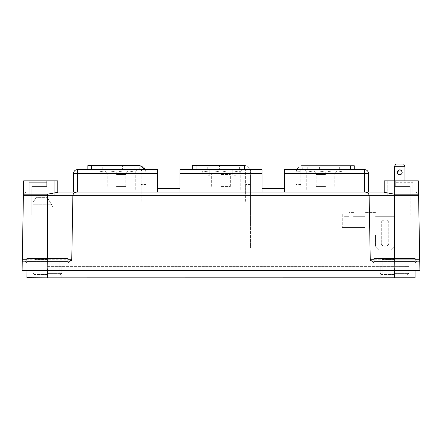 <?xml version="1.0" encoding="UTF-8"?>
<svg xmlns="http://www.w3.org/2000/svg" width="442" height="442" viewBox="0 0 442 442"><rect width="100%" height="100%" fill="white"/><g stroke="black" fill="none" stroke-linecap="round" stroke-linejoin="round"><path stroke-width="0.33" stroke-dasharray="2.21 1.66" d="M207.939 175.253L209.806 175.253L207.939 175.253M207.939 169.656L209.806 169.656L207.939 169.656M234.061 175.253L235.929 175.253L234.061 175.253M234.061 169.656L235.929 169.656L234.061 169.656M408.894 277.819L408.894 266.625L394.524 266.653L408.894 266.625L408.894 277.819L408.59 277.825M380.159 277.935L380.159 266.741L408.894 266.625L380.159 266.741L394.524 266.708L380.159 266.741L380.159 277.935L384.175 277.941M395.159 277.902L405.507 277.852M406.01 277.847L407.867 277.836M394.524 277.907C413.06 277.808 413.06 277.791 394.524 277.852C375.987 277.946 375.987 277.963 394.524 277.907L386.175 277.935M47.476 277.907C66.013 277.963 66.013 277.946 47.476 277.852C28.94 277.791 28.94 277.808 47.476 277.907C28.94 277.808 28.94 277.791 47.476 277.852M47.476 266.708L61.847 266.741L47.476 266.708M26.951 277.72L61.847 277.891M380.159 277.869L415.049 277.791M415.049 268.172L394.618 268.172L415.049 268.172M47.576 266.642L394.524 266.642L47.576 266.642M27.039 268.09L47.344 268.172L27.039 268.09M242.083 169.656L199.917 169.656L242.083 169.656L240.221 171.524L242.083 169.656M250.481 169.656L245.63 169.656L250.481 169.656L250.481 184.585L250.481 169.656M179.955 169.656L262.051 169.656L262.051 192.049L262.051 188.314L262.051 192.049L179.955 192.049L179.955 169.656M245.63 201.375L245.63 169.656L245.63 201.375M250.481 184.585L250.481 248.023L250.481 175.253L250.481 212.574L250.481 184.585L245.63 184.585L250.481 184.585M179.955 192.049L77.328 192.049L179.955 192.049L179.955 188.314L179.955 192.049L262.051 192.049M240.221 171.524L240.221 190.182L240.221 171.524M77.328 169.656L77.328 173.391L77.328 169.656A3.729 3.729 0 0 0 73.599 173.391L77.328 173.391L77.328 169.656L157.562 169.656L157.562 192.049L157.562 188.314L179.955 188.314M262.051 188.314L284.438 188.314L284.438 192.049L364.672 192.049L284.438 192.049L284.438 188.314M157.562 173.391L73.599 173.391L77.328 173.391L77.328 192.049L27.139 192.049L57.803 192.049L57.803 180.855L57.803 192.314L47.476 194.198L23.42 194.198L22.299 259.25L47.476 259.25L47.476 194.198M368.401 192.049L364.672 192.049L364.672 173.391L368.401 173.391L368.401 192.049M394.524 194.198L394.524 259.25L419.707 259.25L418.58 194.198L418.596 195.712L418.568 194.198L394.524 194.198L384.197 192.314L384.197 180.855L384.197 192.049L414.867 192.049L76.604 192.049C74.383 192.276 73.14 193.497 72.875 195.712C73.107 193.497 74.35 192.276 76.604 192.049A3.729 3.729 0 0 0 72.875 195.712L73.322 194.01M157.562 188.314L157.562 192.049M368.401 173.391L364.672 173.391L368.401 173.391A3.729 3.729 0 0 0 364.672 169.656L364.672 173.391L284.438 173.391L284.438 169.656M73.516 193.684L73.98 193.132M365.396 192.049C367.656 192.276 368.899 193.497 369.125 195.712A3.729 3.729 0 0 0 365.396 192.049C367.656 192.276 368.899 193.497 369.125 195.712C368.86 193.497 367.617 192.276 365.396 192.049L366.12 192.121M418.53 194.198L418.336 180.855L384.197 180.855L418.336 180.855L418.53 192.049L418.336 180.855L384.197 180.855L384.197 192.049M418.596 195.712A3.729 3.729 0 0 0 414.867 192.049A3.729 3.729 0 0 1 418.596 195.712M23.47 194.198L23.664 180.855L23.47 191.955L23.664 180.855L57.803 180.855L23.664 180.855L57.803 180.855L57.803 192.049M23.404 195.712A3.729 3.729 0 0 1 27.139 192.049A3.729 3.729 0 0 0 23.404 195.712M137.6 169.656L95.428 169.656L137.6 169.656L135.733 171.524L137.6 169.656M145.993 169.656L141.142 169.656L145.993 169.656L145.993 184.585L145.993 169.656M325.489 169.656L304.405 169.656L325.489 169.656M300.858 169.656L296.007 169.656L300.858 169.656L300.858 184.585L300.858 169.656M296.007 169.656L296.007 186.452L296.007 169.656L301.394 169.656L300.3 171.292L301.394 169.656M29.194 180.855L54.195 180.855L29.194 180.855L54.195 180.855L29.194 180.855L29.194 195.778L29.194 180.855M418.635 195.712L369.125 195.712L370.236 259.25L369.125 195.712L72.875 195.712L71.764 259.25L72.875 195.712L23.371 195.712M47.261 261.084L69.897 261.084L71.764 259.25L47.476 259.25L68.002 259.25M419.74 261.084L372.103 261.084L370.567 260.277M370.49 260.156L370.247 259.415M370.247 259.399L370.236 259.25A1.867 1.867 0 0 0 372.103 261.084L416.916 261.084L394.524 261.084L416.916 261.084L415.049 262.951L416.916 261.084L394.739 261.172L394.899 270.416L27.017 270.416L47.101 270.504L47.261 261.172C32.084 260.791 23.752 260.791 22.26 261.172L22.1 270.504M395.27 180.855L412.811 180.855L387.805 180.855L412.811 180.855L395.27 180.855L395.27 186.452L395.27 180.855M418.58 194.198L418.53 192.049M369.125 195.712L370.236 259.25A1.867 1.867 0 0 0 372.103 261.084L394.524 261.084L394.524 259.25L370.236 259.25L370.794 260.548M23.47 192.049L23.42 194.198M141.142 201.375L141.142 169.656L141.142 201.375M145.993 201.375L145.993 184.585L145.993 201.375M304.405 169.656L306.267 171.524L304.405 169.656M300.858 186.452L300.858 184.585L300.858 186.452M364.672 173.391L364.672 169.656L364.672 173.391M54.195 195.778L54.195 180.855L54.195 195.778L29.194 195.778L29.194 182.717L46.73 182.717L29.194 182.717L29.194 195.778L54.195 195.778L54.195 180.855L54.195 195.778L47.476 195.778L54.195 195.778M46.73 180.855L46.73 186.452L31.802 186.452L31.802 215.182L47.476 215.182L47.476 195.778L47.476 215.182L31.802 215.182L31.802 186.452L46.73 186.452L46.73 180.855M22.266 261.084L69.897 261.084L71.764 259.25M394.623 270.416L47.322 270.416L394.623 270.416M415.049 270.416L394.712 270.416M394.899 270.416L419.9 270.416M412.811 195.778L412.811 180.855L412.811 195.778L387.805 195.778L394.524 195.778L394.524 215.182L410.198 215.182L410.198 186.452L395.27 186.452L410.198 186.452L410.198 215.182L394.524 215.182L394.524 195.778L387.805 195.778L412.811 195.778L412.811 182.717L395.27 182.717L412.811 182.717L412.811 180.855L412.811 195.778L410.198 195.778L412.811 195.778M387.805 180.855L387.805 195.778L387.805 180.855M412.121 261.084L412.706 261.084M29.885 261.084L29.294 261.084M70.201 261.062A1.867 1.867 0 0 1 69.897 261.084L25.089 261.084L69.869 261.084L25.089 261.084L26.951 262.951L25.089 261.084M135.733 171.524L135.733 190.182L135.733 171.524M145.993 184.585L141.142 184.585L145.993 184.585M306.267 171.524L306.267 190.182L306.267 171.524M300.858 184.585L296.007 184.585L300.858 184.585M51.604 204.757L47.476 197.646L47.476 195.778L29.194 195.778L31.802 195.778L31.802 215.182L31.802 186.452L31.802 195.778L47.476 195.778L35.907 195.778L47.476 195.778L35.907 195.778L47.476 195.778L47.476 215.182L47.476 195.778L47.476 197.646L47.476 195.778L47.476 197.646L35.907 197.646L35.907 195.778L35.907 197.646L47.476 197.646L47.476 195.778L47.476 197.646L47.476 195.778L47.476 197.646L35.907 197.646L35.907 195.778L35.907 197.646L35.907 195.778L35.907 197.646L47.476 197.646L51.581 204.757L32.885 204.757L51.604 204.757L47.476 197.646L51.581 204.757M46.73 182.717L46.73 186.452L46.73 182.717M31.802 186.452L46.73 186.452L31.802 186.452M47.476 262.951L26.951 262.951L47.476 262.951M394.524 262.951L373.998 262.951L394.524 262.951M394.524 195.778L410.198 195.778L410.198 186.452L410.198 195.778L394.524 195.778L406.093 195.778L394.524 195.778L406.093 195.778L394.524 195.778L394.524 215.182M395.27 182.717L395.27 186.452L410.198 186.452L395.27 186.452L395.27 182.717M59.245 262.951L34.962 262.951L59.245 262.951M382.755 262.951L407.038 262.951L382.755 262.951M406.093 195.778L406.093 197.646L406.093 195.778M35.907 197.646L35.907 195.778L35.907 197.646L33.747 201.375L32.946 201.375L32.885 204.757L32.946 201.375L33.736 201.375L35.907 197.646L33.747 201.375L35.907 197.646M47.476 197.646L53.261 207.663L47.476 197.646M399.75 174.695A2.425 2.425 0 0 0 402.176 172.269A2.425 2.425 0 0 1 399.75 174.695A2.425 2.425 0 0 0 402.176 172.269A2.425 2.425 0 0 1 399.75 174.695A2.425 2.425 0 0 0 402.176 172.269A2.425 2.425 0 0 1 399.75 174.695A2.425 2.425 0 0 1 397.325 172.269L398.032 170.557L399.75 169.844L401.38 170.474L402.176 172.269L401.463 170.557M402.176 172.269A2.425 2.425 0 0 1 399.75 174.695A2.425 2.425 0 0 1 397.325 172.269L397.325 172.269C397.469 170.794 398.275 169.988 399.75 169.844L401.38 170.474L397.325 172.269C397.469 170.794 398.275 169.988 399.75 169.844L401.38 170.474M381.275 242.426L381.275 223.768C380.501 218.796 389.512 218.79 388.739 223.768L388.739 242.426C389.512 247.398 380.501 247.404 381.275 242.426L381.275 223.768C380.501 218.796 389.512 218.79 388.739 223.768L388.739 242.426C389.512 247.398 380.501 247.404 381.275 242.426L381.275 223.768C380.501 218.796 389.512 218.79 388.739 223.768L388.739 242.426C389.512 247.398 380.501 247.404 381.275 242.426L381.275 223.768C380.501 218.796 389.512 218.79 388.739 223.768L388.739 242.426C389.512 247.398 380.501 247.404 381.275 242.426M404.971 166.297L394.524 166.297L404.971 166.297L403.679 164.059L395.817 164.059L394.524 166.297L395.817 164.059L394.524 166.297L404.971 166.297L403.679 164.059L395.817 164.059L394.524 166.297L404.971 166.297L403.679 164.059L395.817 164.059L394.524 166.297L404.971 166.297L403.679 164.059L395.817 164.059L394.524 166.297L404.971 166.297L403.679 164.059L395.817 164.059L394.524 166.297L404.971 166.297L403.679 164.059L395.817 164.059L403.679 164.059L404.971 166.297L404.971 234.962L404.971 180.855M394.524 180.855L394.524 216.304L375.496 216.304L394.524 216.304L375.496 216.304L394.524 216.304L394.524 180.855M375.496 212.574L365.042 212.574L375.496 212.574M365.042 216.304L353.478 216.304L365.042 216.304M353.478 212.574L348.998 212.574L348.998 216.304L344.522 216.304L348.998 216.304L344.522 216.304L348.998 216.304L344.522 216.304L348.998 216.304L344.522 216.304L348.998 216.304L348.998 212.574L348.998 216.304L348.998 212.574L353.478 212.574M342.279 214.436L342.279 227.497L365.042 227.497L365.042 234.962L375.496 234.962L375.496 246.155L379.225 249.89L390.794 249.89L394.524 246.155L394.524 234.962L404.971 234.962L394.524 234.962L404.971 234.962L394.524 234.962L394.524 246.155L394.524 234.962L394.524 246.155L390.794 249.89L394.524 246.155L390.794 249.89L379.225 249.89L390.794 249.89L379.225 249.89L375.496 246.155L379.225 249.89L375.496 246.155L375.496 234.962L375.496 246.155L375.496 234.962L365.042 234.962L375.496 234.962L365.042 234.962L365.042 227.497L365.042 234.962L365.042 227.497L342.279 227.497L365.042 227.497L342.279 227.497L342.279 214.436M319.572 165.761L339.351 165.761L307.256 165.761L319.572 165.761L319.572 169.49L307.256 169.49L319.572 169.49L319.572 165.761M354.274 165.761L350.545 165.761L350.545 169.49L354.274 169.49L354.274 165.761M327.036 169.49L339.351 169.49L327.036 169.49L327.036 165.761L327.036 169.49M350.545 169.49L302.101 169.49L301.969 165.767M302.068 165.761C300.665 164.728 295.477 169.54 296.571 171.258C295.538 169.855 300.35 164.667 302.068 165.761M296.571 171.159L300.3 171.292L296.571 171.159M219.58 165.628L239.36 165.628L219.58 165.628L219.58 169.358L207.27 169.358L227.044 169.358L219.58 169.358L219.58 165.628M196.071 165.628L196.071 169.358L192.342 169.358L192.342 165.628L244.42 165.628C246.001 164.523 250.968 169.667 249.918 171.026C250.962 169.667 246.006 164.518 244.42 165.628M227.044 169.358L239.36 169.358L227.044 169.358L227.044 165.628L227.044 169.358M196.071 169.358L244.387 169.358L244.52 165.634M245.338 169.656L246.188 171.159L249.918 171.026L246.188 171.159C245.984 170.181 245.376 169.579 244.354 169.358L244.498 169.369M116.511 186.452L125.843 186.452L116.511 186.452M116.511 170.778L133.119 170.778L116.511 170.778M135.169 172.269C135.169 170.535 135.169 170.535 135.169 172.269C135.169 170.535 135.169 170.535 135.169 172.269C128.953 170.535 122.732 170.535 116.511 172.269C122.732 170.535 128.948 170.535 135.169 172.269M116.511 172.269C110.296 170.535 104.08 170.535 97.853 172.269C97.853 170.535 97.853 170.535 97.853 172.269C97.853 170.535 97.853 170.535 97.853 172.269C104.074 170.535 110.296 170.535 116.511 172.269M221 186.452L230.332 186.452L221 186.452M221 170.778L237.608 170.778L221 170.778M239.658 172.269C239.658 170.535 239.658 170.535 239.658 172.269C239.658 170.535 239.658 170.535 239.658 172.269C233.437 170.535 227.221 170.535 221 172.269C227.216 170.535 233.437 170.535 239.658 172.269M221 172.269C214.784 170.535 208.563 170.535 202.342 172.269C202.342 170.535 202.342 170.535 202.342 172.269C202.342 170.535 202.342 170.535 202.342 172.269C208.563 170.535 214.784 170.535 221 172.269M325.489 186.452L316.157 186.452L325.489 186.452M325.489 170.778L308.881 170.778L325.489 170.778M344.147 172.269C344.147 170.535 344.147 170.535 344.147 172.269C344.147 170.535 344.147 170.535 344.147 172.269C337.926 170.535 331.704 170.535 325.489 172.269C331.704 170.535 337.926 170.535 344.147 172.269M325.489 172.269C319.273 170.535 313.052 170.535 306.831 172.269C306.831 170.535 306.831 170.535 306.831 172.269C306.831 170.535 306.831 170.535 306.831 172.269C313.052 170.535 319.268 170.535 325.489 172.269M47.476 273.399L61.659 273.399L47.476 273.399M47.476 274.521L34.415 274.521L47.476 274.521M47.476 259.592L35.161 259.592L47.476 259.592M26.951 261.084L26.951 258.471L68.002 258.471L34.045 258.471L68.002 258.471L68.002 261.46L26.951 261.46L68.002 261.46L26.951 261.46L68.002 261.46L68.002 261.084M394.524 273.399L408.706 273.399L394.524 273.399M394.524 274.521L381.463 274.521L394.524 274.521M394.524 259.592L382.208 259.592L394.524 259.592M373.998 261.084L373.998 258.471L415.049 258.471L381.092 258.471L415.049 258.471L415.049 261.46L373.998 261.46L415.049 261.46L373.998 261.46L415.049 261.46L415.049 261.084M47.476 258.471L34.045 258.471L47.476 258.471L47.476 261.084L47.476 259.25L26.951 259.25M394.524 258.471L381.092 258.471L394.524 258.471L394.524 261.084M115.097 165.628L134.871 165.628L115.097 165.628L115.097 169.358L102.782 169.358L122.561 169.358L115.097 169.358L115.097 165.628M91.588 169.358L87.853 169.358L87.853 165.628L139.838 165.628A5.597 5.597 0 0 1 140.037 165.628L139.904 169.358L91.588 169.358L91.588 165.628M122.561 169.358L134.871 169.358L122.561 169.358L122.561 165.628L122.561 169.358M145.208 169.656L145.429 171.026A5.597 5.597 0 0 1 145.435 171.225A5.597 5.597 0 0 0 145.429 171.026L145.164 169.501M143.772 167.242L140.037 165.628M140.849 169.656L141.7 171.159L145.429 171.026L141.7 171.159C141.484 170.181 140.882 169.579 139.904 169.358L140.009 169.369M394.524 277.808L394.524 268.559M47.476 277.836L47.559 268.62M262.051 173.391L179.955 173.391M373.998 259.25L415.049 259.25M116.511 174.507L125.843 174.507L116.511 174.507M221 174.507L230.332 174.507L221 174.507M325.489 174.507L316.157 174.507L325.489 174.507M209.806 175.253L209.806 169.656L209.806 175.253M235.929 175.253L235.929 169.656L235.929 175.253M61.847 277.935L61.847 266.741L61.847 277.935M33.111 277.819L33.111 266.625L33.111 277.819M232.194 175.253L232.194 169.656L232.194 175.253M206.071 175.253L206.071 169.656L206.071 175.253M69.869 261.084L68.002 262.951L69.869 261.084M372.136 261.084L373.998 262.951L372.136 261.084M339.351 169.49L339.351 165.761M307.256 169.49L307.256 165.761M207.27 169.358L207.27 165.628M239.36 169.358L239.36 165.628M129.572 170.778C127.313 171.004 126.069 172.247 125.843 174.507L125.843 186.452M103.45 170.778C105.715 171.004 106.958 172.247 107.185 174.507L107.185 186.452M135.169 171.032L133.119 170.778M99.909 170.778L97.853 171.032M234.061 170.778C231.801 171.004 230.553 172.247 230.332 174.507L230.332 186.452M207.939 170.778C210.204 171.004 211.447 172.247 211.674 174.507L211.674 186.452M239.658 171.032L237.608 170.778M204.397 170.778L202.342 171.032M338.55 170.778C336.285 171.004 335.042 172.247 334.815 174.507L334.815 186.452M312.428 170.778C314.687 171.004 315.936 172.247 316.157 174.507L316.157 186.452M344.147 171.032L342.097 170.778M308.881 170.778L306.831 171.032M34.415 274.521L33.299 273.399L34.415 274.521M59.792 274.521L59.792 259.592L60.913 258.471L59.792 259.592L59.792 274.521M35.161 259.592L34.045 258.471L35.161 259.592L35.161 274.521L35.161 259.592M60.537 274.521L61.659 273.399L60.537 274.521M381.463 274.521L380.347 273.399L381.463 274.521M406.839 274.521L406.839 259.592L407.96 258.471L406.839 259.592L406.839 274.521M382.208 259.592L381.092 258.471L382.208 259.592L382.208 274.521L382.208 259.592M407.585 274.521L408.706 273.399L407.585 274.521M102.782 169.358L102.782 165.628M134.871 169.358L134.871 165.628"/><path stroke-width="0.66" d="M380.159 277.935L408.894 277.819L380.159 277.935M394.524 277.907L395.159 277.902M405.507 277.852L406.01 277.847M407.867 277.836L408.59 277.825M47.476 277.907C66.013 277.963 66.013 277.946 47.476 277.852C28.94 277.791 28.94 277.808 47.476 277.907C66.013 277.963 66.013 277.946 47.476 277.852C28.94 277.791 28.94 277.808 47.476 277.907C66.013 277.963 66.013 277.946 47.476 277.852M384.175 277.941L386.175 277.935M415.049 270.576L415.049 277.791L47.476 277.836L26.951 277.72L27.017 270.598M61.847 277.891L380.159 277.869M415.049 277.791L415.049 270.615M27.017 270.416L47.101 270.416L22.1 270.416L27.017 270.416L26.951 277.72M262.051 192.049L262.051 169.656L179.955 169.656L179.955 192.049M179.955 188.314L157.562 188.314M284.438 188.314L284.438 173.391L284.438 192.049L284.438 188.314L262.051 188.314M57.803 192.049L77.328 192.049L77.328 173.391L73.599 173.391L73.599 192.049L73.599 173.391A3.729 3.729 0 0 1 77.328 169.656L77.328 173.391L157.562 173.391L157.562 169.656L77.328 169.656M364.672 192.049L368.401 192.049L368.401 173.391L364.672 173.391L364.672 169.656L284.438 169.656L284.438 173.391L364.672 173.391L364.672 192.049M75.184 192.331L74.035 193.077L76.604 192.049L384.197 192.049M157.562 192.049L157.562 173.391M73.173 194.314L72.875 195.712A3.729 3.729 0 0 1 76.604 192.049C74.35 192.276 73.107 193.497 72.875 195.712L71.764 259.25L72.875 195.712L369.125 195.712L368.832 194.32L369.125 195.712C368.899 193.497 367.656 192.276 365.396 192.049A3.729 3.729 0 0 1 369.125 195.712L394.524 195.712L394.524 194.198L384.197 192.314L384.197 180.855L418.336 180.855L418.53 194.198M73.322 194.01L73.516 193.684M73.985 193.121L73.278 194.088M418.53 192.049L419.74 261.084L419.707 259.25L415.049 259.25M366.12 192.121L368.009 193.115L368.816 194.292L368.02 193.126M368.004 193.11L365.396 192.049M75.223 192.314L76.604 192.049C74.35 192.276 73.107 193.497 72.875 195.712L47.476 195.712L47.476 258.471L26.951 258.471L26.951 261.084M23.47 194.198L23.664 180.855L57.803 180.855L57.803 192.314L47.476 194.198L23.42 194.198L23.47 192.049M346.572 169.656L325.489 169.656L346.572 169.656M284.438 169.656L296.007 169.656M301.461 169.629L364.672 169.656A3.729 3.729 0 0 1 368.401 173.391M412.706 261.084L419.74 261.172L419.9 270.416L419.74 261.172L394.739 261.172L394.899 270.416L47.101 270.416L47.261 261.172L22.26 261.172L22.1 270.416M418.58 194.198L394.524 194.198M412.121 261.084L372.103 261.084C371.026 261.04 370.402 260.426 370.236 259.25L369.125 195.712M69.869 261.084L47.261 261.084M69.897 261.084L71.764 259.25A1.867 1.867 0 0 1 71.565 260.056M22.266 261.084L22.299 259.25L22.266 261.084L29.294 261.084M26.951 259.25L22.299 259.25L23.42 194.198M394.712 270.416L415.049 270.416M419.9 270.416L394.899 270.416M416.916 261.084L419.74 261.084M372.103 261.084L370.794 260.548M47.476 261.084L29.885 261.084M71.51 260.156A1.867 1.867 0 0 1 71.206 260.548M71.14 260.609A1.867 1.867 0 0 1 70.587 260.951M70.554 260.968A1.867 1.867 0 0 1 70.201 261.062M399.634 169.85L398.032 170.557L399.634 169.85L398.032 170.557L397.325 172.269C397.469 170.8 398.275 169.988 399.75 169.844L401.38 170.474L402.176 172.269A2.425 2.425 0 0 1 399.75 174.695A2.425 2.425 0 0 1 397.325 172.269A2.425 2.425 0 0 0 399.75 174.695A2.425 2.425 0 0 1 397.325 172.269A2.425 2.425 0 0 0 399.75 174.695A2.425 2.425 0 0 1 397.325 172.269A2.425 2.425 0 0 0 399.75 174.695M394.524 166.297L394.524 180.855L394.524 166.297L394.524 180.855L394.524 166.297L394.524 180.855L394.524 166.297L394.524 180.855L394.524 166.297L404.971 166.297L403.679 164.059L395.817 164.059L394.524 166.297M401.38 170.474L399.75 169.844L401.38 170.474L402.17 172.187L401.463 170.557M399.75 169.844C401.22 169.988 402.027 170.8 402.176 172.269M404.971 180.855L404.971 166.297M339.351 165.761L302.068 165.761L354.274 165.761L354.274 169.49L350.545 169.49L350.545 165.761L339.351 165.761M350.545 169.49L302.101 169.49L301.969 165.767M301.394 169.656L302.101 169.49M244.42 165.628L192.342 165.628L192.342 169.358L196.071 169.358L196.071 165.628M244.52 165.634L244.387 169.363L245.338 169.656M244.354 169.358L196.071 169.358M68.002 261.084L68.002 258.471L47.476 258.471M415.049 261.084L415.049 258.471L373.998 258.471L373.998 261.084M91.588 169.358L139.904 169.358L140.037 165.628A5.597 5.597 0 0 0 139.838 165.628L87.853 165.628L87.853 169.358L91.588 169.358L91.588 165.628M145.164 169.501L143.772 167.242M140.037 165.628L145.208 169.656M139.904 169.358L140.849 169.656M394.524 270.416L394.524 277.808M47.543 270.416L47.476 277.836M179.955 173.391L262.051 173.391M47.476 194.198L47.476 195.712L23.371 195.712M394.524 258.471L394.524 195.712L418.635 195.712M370.236 259.25L373.998 259.25M68.002 259.25L71.764 259.25M26.951 277.874L415.049 277.874"/></g></svg>
